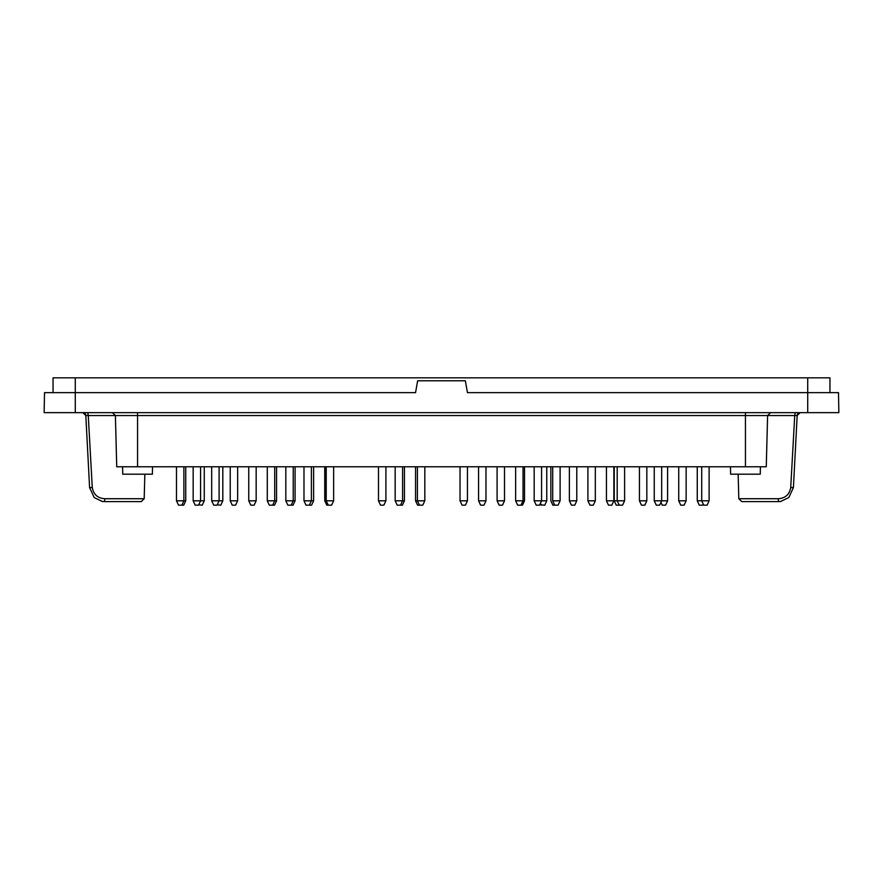 <?xml version="1.0" encoding="UTF-8"?>
<svg xmlns="http://www.w3.org/2000/svg" width="883" height="883" viewBox="0 0 883 883"><rect width="100%" height="100%" fill="white"/><g stroke="black" fill="none" stroke-linecap="round" stroke-linejoin="round"><path stroke-width="1.32" d="M770.572 412.659L767.603 415.551L766.267 466.776L745.44 466.776L745.44 415.551L794.733 415.551L790.726 487.493L793.409 487.571L797.183 415.474L800.153 412.659L797.183 415.474L793.409 487.571L797.183 415.474L793.409 487.571L788.795 497.559L780.693 501.467L778.607 501.621L780.815 501.445M87.759 412.659L88.267 415.551L115.397 415.551L116.733 466.776L745.44 466.776M738.155 474.193L738.806 498.729L778.1 498.729C785.274 498.288 789.479 494.535 790.726 487.493M85.817 415.474L89.591 487.571L85.817 415.474L82.847 412.659A2.969 2.969 0 0 1 85.817 415.474L88.267 415.551L92.273 487.493C93.51 494.535 97.715 498.277 104.9 498.729L104.393 501.621L141.236 501.621L144.194 498.729L144.845 474.193M829.954 392.648L829.954 377.825L807.713 377.825L807.713 392.648L467.449 392.648L465.352 380.783L417.648 380.783L415.551 392.648L44.503 392.648L44.15 412.659L838.85 412.659L838.497 392.648L807.713 392.648L807.713 412.659M738.806 498.729L741.764 501.621L778.607 501.621L778.1 498.729M152.516 466.776L152.384 474.193L122.726 474.193L122.605 466.776M760.395 466.776L760.274 474.193L730.616 474.193L730.484 466.776M102.196 501.456L94.194 497.559L102.318 501.467L104.393 501.621L102.185 501.445L94.194 497.548L89.591 487.571L92.273 487.493M800.153 412.659A2.969 2.969 0 0 0 797.183 415.474L794.733 415.551L795.241 412.659M807.713 377.825L53.046 377.825L53.046 392.648M703.188 503.983L702.636 505.175L699.292 505.175L697.261 500.804L709.115 500.804L709.115 466.776M697.261 500.804L697.261 466.776M613.862 500.804L611.82 505.175L608.486 505.175L606.444 500.804L613.862 500.804L613.862 466.776M606.444 500.804L606.444 466.776M576.787 500.804L574.756 505.175L571.422 505.175L569.38 500.804L576.787 500.804L576.787 466.776M569.38 500.804L569.38 466.776M424.822 500.804L422.78 505.175L417.593 505.175L415.551 500.804L424.822 500.804L424.822 466.776M415.551 500.804L415.551 466.776M404.436 500.804L402.394 505.175L397.207 505.175L395.165 500.804L404.436 500.804L404.436 466.776M385.904 500.804L383.862 505.175L380.529 505.175L378.487 500.804L385.904 500.804L385.904 466.776M378.487 500.804L378.487 466.776M333.642 500.804L331.6 505.175L326.776 505.175L324.745 500.804L333.642 500.804L333.642 466.776M324.745 500.804L324.745 466.776M295.088 500.804L293.046 505.175L287.858 505.175L285.827 500.804L295.088 500.804L295.088 466.776M219.105 466.776L219.105 500.804L217.063 505.175L213.73 505.175L211.688 500.804L222.814 500.804L222.814 466.776M217.251 504.778L220.772 505.175L222.814 500.804M200.573 466.776L200.573 500.804L198.532 505.175L195.198 505.175L193.156 500.804L204.271 500.804L204.271 466.776M198.719 504.778L202.24 505.175L204.271 500.804M185.739 500.804L183.708 505.175L178.521 505.175L176.479 500.804L185.739 500.804L185.739 466.776M524.524 500.804L522.493 505.175L517.67 505.175L515.628 500.804L524.524 500.804L524.524 466.776M515.628 500.804L515.628 466.776M550.849 466.776L550.849 500.804L552.879 505.175L554.734 505.175L552.703 500.804L560.109 500.804L560.109 466.776M552.703 500.804L552.703 466.776M554.734 505.175L558.078 505.175L560.109 500.804M646.842 500.804L644.811 505.175L641.477 505.175L639.435 500.804L646.842 500.804L646.842 466.776M624.612 500.804L622.57 505.175L616.268 505.175L614.226 500.804L624.612 500.804L624.612 466.776M539.723 504.778L544.734 505.175L546.765 500.804L546.765 466.776M541.577 466.776L541.577 500.804L539.535 505.175L536.202 505.175L534.171 500.804L546.765 500.804M709.115 500.804L707.084 505.175L703.74 505.175L701.709 500.804L701.709 466.776M661.676 466.776L661.676 500.804L659.634 505.175L656.301 505.175L654.259 500.804L667.603 500.804L667.603 466.776M654.259 500.804L654.259 466.776M534.171 500.804L534.171 466.776M504.513 500.804L502.471 505.175L499.138 505.175L497.096 500.804L504.513 500.804L504.513 466.776M497.096 500.804L497.096 466.776M485.981 500.804L483.939 505.175L480.606 505.175L478.564 500.804L485.981 500.804L485.981 466.776M478.564 500.804L478.564 466.776M467.449 500.804L465.407 505.175L462.074 505.175L460.032 500.804L467.449 500.804L467.449 466.776M460.032 500.804L460.032 466.776M285.827 500.804L285.827 466.776M276.556 500.804L274.514 505.175L269.326 505.175L267.284 500.804L276.556 500.804L276.556 466.776M267.284 500.804L267.284 466.776M256.169 500.804L254.127 505.175L250.794 505.175L248.752 500.804L256.169 500.804L256.169 466.776M248.752 500.804L248.752 466.776M237.637 500.804L235.595 505.175L232.262 505.175L230.22 500.804L237.637 500.804L237.637 466.776M230.22 500.804L230.22 466.776M211.688 500.804L211.688 466.776M193.156 500.804L193.156 466.776M313.62 500.804L311.578 505.175L306.026 505.175L303.984 500.804L313.62 500.804L313.62 466.776M595.33 500.804L593.288 505.175L589.954 505.175L587.912 500.804L595.33 500.804L595.33 466.776M587.912 500.804L587.912 466.776M660.937 502.394L662.228 505.175L665.561 505.175L667.603 500.804M686.135 500.804L684.093 505.175L680.76 505.175L678.729 500.804L686.135 500.804L686.135 466.776M678.729 500.804L678.729 466.776M104.9 498.729L144.194 498.729M137.56 466.776L137.56 415.551L115.397 415.551L112.428 412.659M745.44 412.659L745.44 415.551L137.56 415.551L137.56 412.659M75.287 377.825L75.287 412.659M788.795 497.559L780.682 501.467M419.447 505.175L417.405 500.804L417.405 466.776M328.266 505.175L326.224 500.804L326.224 466.776M521.003 505.175L523.045 500.804L523.045 466.776M639.435 500.804L639.435 466.776M619.237 505.175L617.195 500.804L617.195 466.776M614.226 500.804L614.226 466.776M541.389 505.175L540.462 503.189M291.191 505.175L293.233 500.804L293.233 466.776M272.659 505.175L274.701 500.804L274.701 466.776M181.854 505.175L183.885 500.804L183.885 466.776M176.479 500.804L176.479 466.776M309.359 505.175L311.401 500.804L311.401 466.776M303.984 500.804L303.984 466.776M400.54 505.175L402.582 500.804L402.582 466.776M395.165 500.804L395.165 466.776M327.527 505.175L325.485 500.804L325.485 466.776"/></g></svg>
